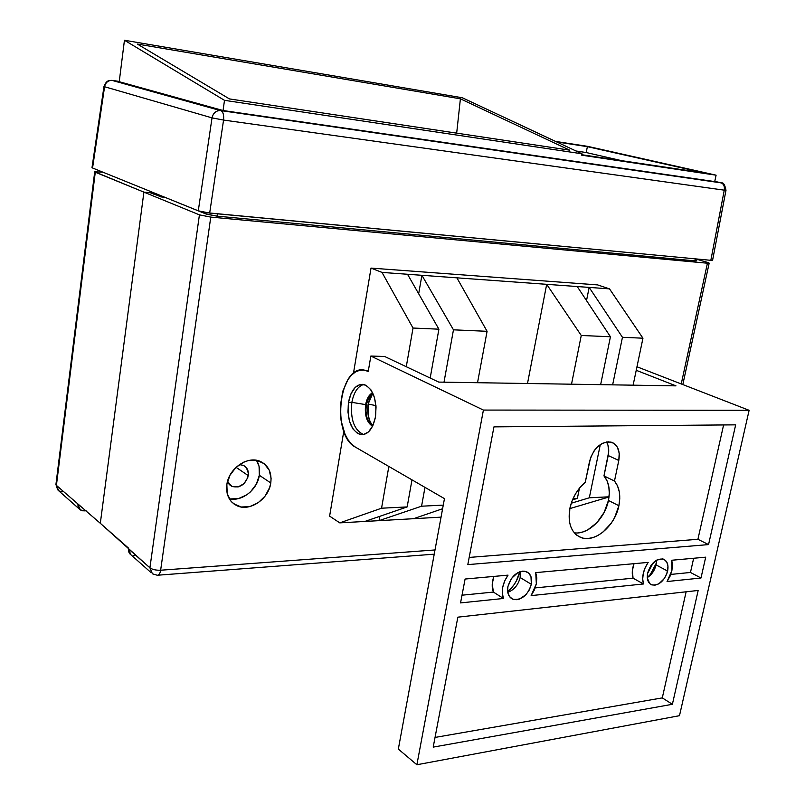 <?xml version="1.0" encoding="UTF-8"?>
<svg xmlns="http://www.w3.org/2000/svg" width="805" height="805" viewBox="0 0 805 805"><rect width="100%" height="100%" fill="white"/><g stroke="black" fill="none" stroke-linecap="round" stroke-linejoin="round"><path stroke-width="1.21" d="M109.5 174.856L138.007 186.408L109.5 174.856M95.282 172.21L143.904 192.123L100.313 523.3L56.41 485.385L95.282 172.21L94.708 171.817L102.879 172.169L94.708 171.807L143.904 192.123L100.313 523.3L143.904 192.123L100.313 523.3L56.41 485.385L95.282 172.21M83.941 510.873L86.095 510.783L82.623 510.803L79.333 509.092L78.115 506.949L77.924 504.353L80.369 509.968L83.941 510.873M155.073 194.669L159.521 195.122L155.073 194.669L150.434 192.787L143.904 192.123L199.419 214.855L149.911 567.797L100.313 523.3L128.468 548.084L128.538 551.556L129.786 553.81L130.853 554.705L128.367 548.809L149.911 567.797L152.417 573.814L149.911 567.797C152.397 569.568 155.979 570.373 160.638 570.222L435.002 549.956L160.638 570.222C160.054 573.613 158.937 575.283 157.297 575.243L152.417 573.814L157.297 575.243C158.937 575.283 160.054 573.613 160.638 570.222C155.979 570.373 152.397 569.568 149.911 567.797L199.419 214.855L143.904 192.123L151.159 192.858L143.904 192.123L150.434 192.787L155.073 194.669M57.708 489.903L55.927 484.479L56.41 485.385L55.927 484.479L94.708 171.807M62.337 491.795L58.825 490.879L56.41 485.385L58.825 490.879L79.142 508.871M229.294 498.788C241.882 501.928 257.489 489.581 259.331 475.272C260.156 469.597 259.21 464.606 256.493 460.299L259.079 466.457L259.331 475.272L270.782 482.96L259.331 475.272L256.342 484.157L250.546 491.805L246.843 494.803L238.532 498.577L230.039 498.929M226.859 484.499C228.781 468.279 247.89 455.368 260.458 461.476C268.518 465.552 271.959 472.716 270.782 482.96L269.655 487.528L265.127 496.071L258.163 502.763L249.781 506.607L241.228 506.999L233.792 503.839L230.874 501.052L227.191 493.556L226.859 484.499L229.938 475.302L235.966 467.403L243.965 462.04L248.332 460.581L256.916 460.38L264.231 463.72L269.192 470.06L271.094 478.412L270.782 482.96C268.759 499.321 249.158 512.352 236.429 505.449C228.982 501.314 225.803 494.33 226.859 484.499M239.387 464.616L243.372 465.371C247.165 467.343 248.805 470.754 248.262 475.614L236.056 467.313L248.262 475.614C245.384 484.731 239.92 488.323 231.86 486.391L227.523 481.36L229.053 484.187L232.132 486.512L238.139 486.934L243.985 483.664L247.729 477.818L248.403 473.421L246.421 467.735L243.382 465.371L239.387 464.616M707.213 262.289L696.949 259.311L708.631 262.762L709.084 263.215L707.424 263.215L210.769 217.098L199.419 214.855L210.769 217.098L160.638 570.222L210.769 217.098L707.424 263.215L681.241 383.955L707.424 263.215L709.175 263.134L707.213 262.289M151.159 192.858L161.181 196.933L164.914 197.306L161.181 196.933L151.159 192.858M696.959 259.24L696.637 260.78L694.846 260.86L695.228 259.079L694.846 260.86L217.068 216.153L217.4 213.818L217.068 216.153L205.828 213.919L206.02 212.621L205.828 213.919L177.221 202.327L206.704 214.231L217.068 216.153L694.846 260.86L696.526 260.87L695.51 260.196M133.197 555.551L134.576 555.591M160.497 196.812L161.07 196.893M368.137 404.07L375.965 405.609L368.137 404.07L368.137 415.098L370.099 421.659L372.765 425.815C368.469 420.381 366.929 413.126 368.137 404.07L372.846 393.222L370.099 397.489L368.137 404.07M581.26 335.474L610.442 336.762L600.641 384.659L610.442 336.762L581.26 335.474L546.686 284.326L577.235 286.54L610.442 336.762L577.235 286.54L456.898 277.836L487.085 331.308L477.526 382.707L487.085 331.308L453.467 329.829L487.085 331.308L456.898 277.836L421.901 275.3L546.686 284.326L527.496 383.502L546.686 284.326L581.26 335.474L571.51 384.196L581.26 335.474M579.459 488.132L577.366 498.396L573.039 498.607L577.366 498.396L572.496 499.865L577.366 498.396L579.459 488.132M443.263 505.117L421.568 506.204L424.98 487.367L421.568 506.204L443.263 505.117M443.998 382.174L453.467 329.829L421.901 275.3L407.531 274.264L438.906 329.185L430.182 378.038L438.906 329.185L413.025 328.038L438.906 329.185L407.531 274.264L382.003 272.412L421.901 275.3L453.467 329.829L443.998 382.174M379.044 520.654L421.568 506.204L379.044 520.654L413.549 518.702L379.044 520.654L379.799 516.327L379.044 520.654L339.77 522.868L381.55 508.207L388.845 466.467L381.55 508.207L407.159 506.929L381.55 508.207L339.77 522.868L329.617 516.126L343.795 431.178L329.617 516.126L339.77 522.868L364.886 521.449L407.159 506.929L364.886 521.449L379.044 520.654M442.599 508.74L413.549 518.702L441.049 517.142L413.549 518.702L442.599 508.74M406.273 366.718L413.025 328.038L382.003 272.412L371.014 268.095L597.652 284.91L609.516 288.874L597.652 284.91L371.014 268.095L382.003 272.412L413.025 328.038L406.273 366.718M411.989 479.85L407.159 506.929L411.989 479.85M353.445 373.369L371.014 268.095L353.445 373.369M642.954 338.201L609.516 288.874L577.235 286.54L609.516 288.874L642.954 338.201L633.112 385.172L642.954 338.201L622.456 337.295L642.954 338.201M569.809 508.609L609.013 496.977L569.809 508.609M609.043 496.806L589.32 497.792L600.309 444.551L589.32 497.792L609.043 496.806M612.635 384.85L622.456 337.295L589.159 287.405L622.456 337.295L612.635 384.85M571.238 503.226L589.32 497.792L571.238 503.226M418.67 293.765L421.901 275.3L418.67 293.765M586.523 300.587L589.159 287.405L586.523 300.587M462.332 97.767L582.005 153.795L224.494 100.333L124.443 40.25L462.332 97.767L124.443 40.25L119.231 81.708L223.055 110.527L714.719 181.588L716.098 175.178L581.733 155.194L716.098 175.178L587.761 146.379L716.098 175.178L714.719 181.588L223.055 110.527L119.231 81.708L124.443 40.25L224.494 100.333L223.055 110.527L224.494 100.333L582.005 153.795L581.733 155.194L582.005 153.795L462.332 97.767M137.313 44.054L229.465 98.924L569.638 150.153L460.4 98.814L137.313 44.054L460.4 98.814L569.638 150.153L229.465 98.924L137.313 44.054M581.824 154.731L704.969 173.075L587.368 146.661L556.647 141.922L587.368 146.661L586.221 152.537L587.368 146.661L704.969 173.075L581.824 154.731M555.551 141.408L587.761 146.379L555.551 141.408M576.038 150.998L586.221 152.537L621.551 160.648L586.221 152.537L576.038 150.998M112.509 80.42L111.895 80.359C107.94 80.49 105.495 82.613 104.58 86.739L103.986 86.447L104.58 86.739L92.565 167.993L104.58 86.739C105.495 82.613 107.94 80.49 111.895 80.359L221.003 110.627C223.156 111.915 224.011 115.065 223.559 120.066C224.011 115.065 223.156 111.915 221.003 110.627L220.168 110.506C215.841 110.708 213.124 113.163 212.027 117.872L104.58 86.739L212.027 117.872L223.559 120.066L212.027 117.872L198.282 210.83L92.565 167.993L198.282 210.83L209.672 213.084L223.559 120.066L724.269 190.161C724.772 186.388 723.725 183.943 721.139 182.826C723.725 183.943 724.772 186.388 724.269 190.161L725.999 190.242L724.269 190.161L710.795 260.548L724.269 190.161L223.559 120.066L209.672 213.084L712.546 260.478L206.472 212.691L198.282 210.83L212.027 117.872C213.124 113.163 215.841 110.708 220.168 110.506L721.572 182.936L714.77 181.356L720.928 182.765L220.832 110.567L112.509 80.42L119.261 81.436L111.996 80.389M92.565 167.993L92.001 167.581L92.565 167.993M712.546 260.478L725.999 190.232C723.665 178.891 720.505 184.536 721.139 182.826L220.168 110.506L111.895 80.359L109.309 80.56C109.148 80.882 106.562 79.997 103.986 86.447L92.001 167.601M456.677 133.137L460.4 98.814L456.677 133.137M536.331 583.846L531.139 595.609L534.389 589.924L536.331 583.846L536.804 577.899L535.748 572.617L648.176 562.393L645.157 567.726L643.276 573.452L642.692 579.037L643.477 583.967L531.139 595.609L643.477 583.967C641.665 577.135 643.235 569.94 648.176 562.393L535.748 572.617L536.331 583.846M671.873 570.665L667.053 581.532L670.012 576.289L671.873 570.665L672.477 565.16L671.752 560.25L705.703 557.171L700.984 578.01L667.053 581.532L700.984 578.01L705.703 557.171L671.752 560.25L671.873 570.665M656.075 564.909L653.529 571.218L647.27 577.567C651.698 574.8 654.636 570.584 656.075 564.909L667.617 571.077C664.286 581.099 659.023 585.708 651.849 584.913C647.975 583.142 646.576 579.177 647.653 573.019L650.963 565.472L656.548 560.159L662.495 558.891L664.195 559.475L666.782 562.051L667.979 566.126L666.862 573.663L664.346 578.543L658.832 583.826L654.797 585.235L651.195 584.631L649.726 583.585L647.311 578.03L647.653 573.019C650.963 563.037 656.176 558.398 663.31 559.103C667.295 560.854 668.734 564.848 667.617 571.077L656.075 564.909L656.437 560.23M649.514 575.988L652.523 571.741L656.387 562.987L649.514 575.988M520.151 577.517C518.239 585.004 514.103 589.934 507.774 592.339C514.103 589.934 518.239 585.004 520.151 577.517L531.35 584.329C527.607 595.599 521.419 600.55 512.765 599.182C508.549 597.089 506.929 592.903 507.895 586.614L511.467 578.433L517.826 572.647L522.536 571.148L524.769 571.218L528.553 572.979L530.978 576.621L531.35 584.329L529.378 589.854L525.947 594.704L519.205 599.212L516.87 599.725L512.594 599.111L509.374 596.404L507.724 592.017L507.895 586.614C511.588 575.394 517.736 570.403 526.319 571.631C530.686 573.703 532.367 577.94 531.35 584.329L520.151 577.517L520.241 571.61M507.683 591.766C513.832 586.412 517.846 579.761 519.708 571.792L516.448 580.757L513.761 585.144L507.683 591.766M647.562 573.472L653.237 562.735L647.562 573.472M618.884 505.731C615.121 525.735 595.126 542.983 581.311 537.66C571.329 533.302 567.505 523.572 569.839 508.458C572.234 497.802 577.376 489.058 585.275 482.215L590.618 457.562L594.261 450.569L596.706 447.61L602.351 443.344L608.268 441.784L613.541 443.142L617.375 447.178L619.216 453.265L618.793 460.48L614.477 481.018L617.505 485.858L619.297 491.815L619.759 498.557L618.884 505.731L614.557 517.736L611.216 523.24L602.784 532.256L598.004 535.436L593.084 537.539L588.193 538.485L583.524 538.243L579.268 536.794L575.575 534.188L572.596 530.515L570.463 525.917L569.266 520.573L569.839 508.458L572.033 501.012L575.484 493.898L579.972 487.508L585.275 482.215L589.562 461.325C593.748 447.832 600.912 441.422 611.045 442.106C617.747 444.601 620.333 450.72 618.793 460.48L614.477 481.018C619.407 487.186 620.876 495.427 618.884 505.731L608.439 500.458L618.884 505.731M574.257 532.799C587.881 535.013 604.978 518.651 608.439 500.458L604.153 512.372L596.887 522.687L587.69 529.901L582.78 531.974L577.91 532.9M365.631 404.603C364.484 415.249 366.788 422.474 372.554 426.258C366.788 422.474 364.484 415.249 365.631 404.603L366.275 404.603C365.128 414.786 367.261 421.921 372.675 425.996L369.384 422.826L367 417.644L365.913 411.254L366.275 404.603L365.631 404.603C366.788 398.515 369.113 394.571 372.624 392.77C369.113 394.571 366.788 398.515 365.631 404.603L351.866 402.359L365.631 404.603M363.749 434.599C354.22 430.313 350.256 419.566 351.866 402.359C350.256 419.566 354.22 430.313 363.749 434.599M348.485 402.339L351.866 402.359L348.485 402.339L347.961 412.029L349.521 421.357L352.932 428.944L357.732 433.643L363.196 434.71L368.509 431.923L372.846 425.654L375.502 416.849C372.806 429.196 367.805 435.133 360.489 434.67C350.889 430.494 346.885 419.717 348.485 402.339C351.121 389.831 356.202 383.844 363.729 384.388C373.198 388.624 377.122 399.451 375.502 416.849L376.056 406.897L374.406 397.348L370.843 389.721L365.923 385.182L360.429 384.377L355.206 387.386L351.02 393.695L348.485 402.339M365.078 370.29C339.398 363.015 330.684 434.791 355.448 447.147L444.461 498.637L398.334 749.083L416.879 764.75L679.49 715.685L749.123 410.298L636.966 366.768L749.123 410.298L483.413 410.067L416.879 764.75L679.49 715.685L749.123 410.298L483.413 410.067L416.879 764.75L398.334 749.083L444.461 498.637L355.448 447.147L351.513 444.078L348.012 439.731L345.043 434.277L341.139 420.874L340.334 413.428L340.334 405.851L342.739 391.351L348.022 379.467L351.533 375.08L355.458 371.98L359.664 370.29L363.981 370.099L368.247 371.417L370.843 356.062L483.413 410.067L370.843 356.062L384.619 356.464L438.735 382.093L675.979 385.857L636.232 370.3L675.979 385.857L438.735 382.093L384.619 356.464L370.843 356.062L368.247 371.417L365.078 370.29L368.428 370.36M467.816 564.617L493.948 426.871L735.669 424.849L708.551 544.593L467.816 564.617L493.948 426.871L735.669 424.849L708.551 544.593L697.915 539.29L723.604 424.949L697.915 539.29L708.551 544.593L467.816 564.617M433.201 747.121L457.854 617.163L698.166 590.457L672.386 704.294L433.201 747.121L457.854 617.163L698.166 590.457L672.386 704.294L662.294 697.885L686.122 591.796L662.294 697.885L672.386 704.294L433.201 747.121M460.551 602.915L465.089 579.037L508.046 575.132L504.715 580.918L502.753 587.117L502.32 593.154L503.457 598.477L460.551 602.915L465.089 579.037L508.046 575.132C502.541 583.323 501.022 591.101 503.457 598.477L460.551 602.915M372.755 393.031C369.505 395.014 367.352 398.867 366.275 404.603L369.374 396.291L372.755 393.031M606.547 441.945L607.966 445.145L608.701 451.877L603.971 475.906L607.01 480.726L608.811 486.643L609.294 493.344L608.439 500.458C610.401 490.235 608.912 482.054 603.971 475.906L614.477 481.018L603.971 475.906L608.208 455.529L618.793 460.48L608.208 455.529C609.254 450.186 608.701 445.658 606.547 441.945M363.87 384.418C357.853 386.179 353.848 392.156 351.866 402.359C353.848 392.156 357.853 386.179 363.87 384.418M469.184 557.432L697.915 539.29L469.184 557.432M435.032 737.44L662.294 697.885L435.032 737.44M493.395 592.077L503.457 598.477L493.395 592.077L492.247 583.846L493.888 576.42C491.825 582.257 491.664 587.479 493.395 592.077L462.02 595.197L493.395 592.077M690.459 572.466L700.984 578.01L690.459 572.466L693.658 558.268L690.459 572.466L670.766 574.428L690.459 572.466M634.008 563.681C632.056 569.075 631.744 573.905 633.052 578.181L643.477 583.967L633.052 578.181L632.368 570.554L634.008 563.681M535.194 587.912L633.052 578.181L535.194 587.912M231.86 486.391L229.626 484.811M231.86 502.149L236.429 505.449M164.814 197.265L161.081 196.893M682.821 384.569L709.175 263.144M157.991 575.193L434.227 554.172M151.129 572.667L130.853 554.705M655.723 566.277L656.347 563.138M653.529 571.218L652.523 571.741M581.311 537.66L576.632 535.104M363.608 434.63L360.489 434.67M650.178 583.987L651.849 584.913M510.601 597.813L512.765 599.182"/></g></svg>
